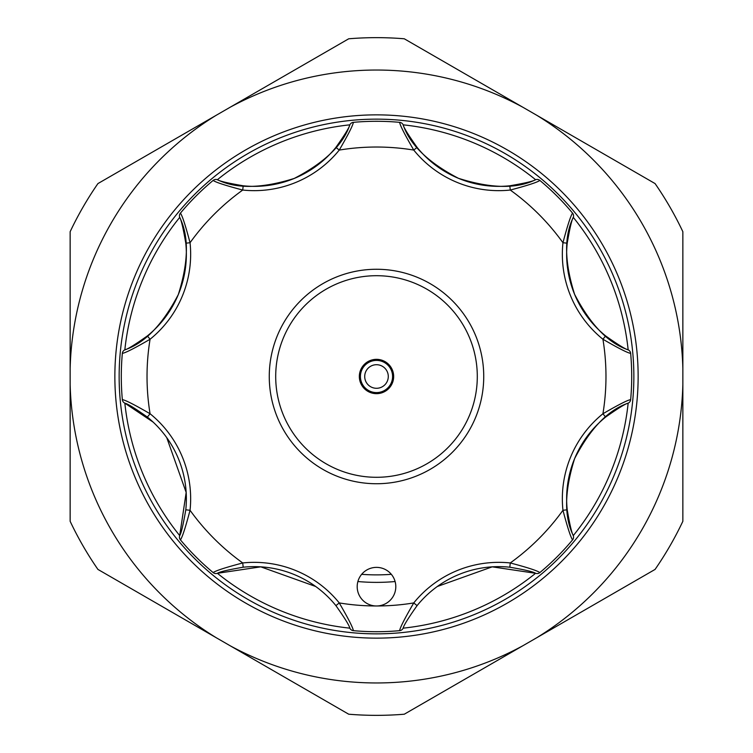 <?xml version="1.0" encoding="UTF-8"?>
<svg xmlns="http://www.w3.org/2000/svg" width="753" height="753" viewBox="0 0 753 753"><rect width="100%" height="100%" fill="white"/><g stroke="black" fill="none" stroke-linecap="round" stroke-linejoin="round"><path stroke-width="1.13" d="M344.535 280.907A100.798 100.798 0 0 0 280.907 408.465A100.798 100.798 0 0 0 408.465 472.093A100.798 100.798 0 0 0 472.093 344.535A100.798 100.798 0 0 0 344.535 280.907M410.498 478.202A107.227 107.227 0 0 1 274.798 410.498A107.227 107.227 0 0 1 342.502 274.798A107.227 107.227 0 0 1 478.202 342.502A107.227 107.227 0 0 1 410.498 478.202M371.06 360.226A17.159 17.159 0 0 1 392.774 371.06A17.159 17.159 0 0 1 381.94 392.774A17.159 17.159 0 0 1 360.226 381.94A17.159 17.159 0 0 1 371.06 360.226M381.602 391.758A16.086 16.086 0 0 1 361.242 381.602A16.086 16.086 0 0 1 371.398 361.242A16.086 16.086 0 0 1 391.758 371.398A16.086 16.086 0 0 1 381.602 391.758A16.086 16.086 0 0 0 391.758 371.398A16.086 16.086 0 0 0 371.398 361.242M605.628 417.087A105.091 105.091 0 0 0 574.633 458.568C590.314 428.429 608.151 409.952 628.162 403.156C625.527 403.674 618.015 408.324 605.628 417.087L602.927 413.755C618.392 404.766 627.635 400.059 630.656 399.636L630.346 400.888A4.292 4.292 0 0 1 628.162 403.156A253.064 253.064 0 0 1 573.297 535.599C563.959 516.737 564.411 491.06 574.633 458.568A105.091 105.091 0 0 0 567.216 509.819C569.776 524.756 571.8 533.35 573.297 535.609A4.292 4.292 0 0 1 572.581 539.854A255.211 255.211 0 0 1 539.854 572.581L540.221 572.271M394.337 594.061A19.305 19.305 0 0 0 383.889 568.844A19.305 19.305 0 0 0 358.663 579.283A19.305 19.305 0 0 0 376.5 605.977A19.305 19.305 0 0 0 394.337 594.061M391.334 574.323A198.378 198.378 0 0 1 361.666 574.323M395.109 581.532A205.87 205.87 0 0 1 357.891 581.532M376.5 633.857A257.357 257.357 0 0 1 119.143 376.5A257.357 257.357 0 0 1 376.5 119.143A257.357 257.357 0 0 1 633.857 376.5A257.357 257.357 0 0 1 376.5 633.857A257.357 257.357 0 0 0 633.857 376.5A257.357 257.357 0 0 0 376.5 119.143M376.5 682.962A306.462 306.462 0 0 0 522.657 645.867L404.286 714.211A338.85 338.85 0 0 1 348.714 714.211L230.343 645.867A306.462 306.462 0 0 0 376.5 682.962M522.657 645.867L536.701 637.763A306.462 306.462 0 0 0 682.858 384.604L682.858 368.396A306.462 306.462 0 0 0 536.701 115.237L404.286 38.789A338.85 338.85 0 0 0 348.714 38.789L216.299 115.237A306.462 306.462 0 0 0 70.142 368.396L70.142 384.604A306.462 306.462 0 0 0 216.299 637.763L230.343 645.867M522.657 107.133A306.462 306.462 0 0 0 230.343 107.133M682.858 368.396L682.858 231.717A338.85 338.85 0 0 0 655.072 183.581L536.701 115.237M536.701 637.763L655.072 569.419A338.85 338.85 0 0 0 682.858 521.283L682.858 384.604M70.142 384.604L70.142 521.283A338.85 338.85 0 0 0 97.928 569.419L216.299 637.763M216.299 115.237L97.928 183.581A338.85 338.85 0 0 0 70.142 231.717L70.142 368.396M212.779 572.271L213.146 572.581C215.603 570.727 225.467 567.517 242.73 562.952L243.181 567.216A105.091 105.091 0 0 1 335.913 605.628A105.091 105.091 0 0 0 243.181 567.216C228.244 569.776 219.65 571.8 217.391 573.297A253.064 253.064 0 0 0 349.844 628.162C349.326 625.527 344.676 618.015 335.913 605.628L339.245 602.927C348.234 618.392 352.941 627.635 353.364 630.656A255.211 255.211 0 0 0 399.636 630.656C400.069 627.616 404.775 618.373 413.755 602.927A109.373 109.373 0 0 1 510.27 562.952C527.561 567.527 537.426 570.736 539.854 572.581A4.292 4.292 0 0 1 535.609 573.297C533.378 571.8 524.775 569.776 509.819 567.216A105.091 105.091 0 0 0 417.087 605.628C408.333 617.997 403.683 625.508 403.156 628.162A253.064 253.064 0 0 0 535.599 573.297L492.217 566.84L437.324 586.483M122.297 399.165L122.344 399.636C125.384 400.069 134.627 404.775 150.073 413.755A109.373 109.373 0 0 1 190.048 510.27C185.473 527.561 182.264 537.426 180.419 539.854A255.211 255.211 0 0 0 213.146 572.581A4.292 4.292 0 0 0 217.391 573.297L260.783 566.84L315.676 586.483M180.729 212.779L180.419 213.146C182.273 215.603 185.483 225.467 190.048 242.73A109.373 109.373 0 0 1 150.073 339.245A229.477 229.477 0 0 0 150.073 413.755L147.372 417.087C135.003 408.333 127.492 403.683 124.838 403.156A4.292 4.292 0 0 1 122.344 399.636A255.211 255.211 0 0 1 122.344 353.364L122.297 353.835M166.752 437.662L186.17 492.443L179.703 535.609A4.292 4.292 0 0 0 180.419 539.854L180.729 540.221M572.271 540.221L572.581 539.854C570.727 537.397 567.517 527.533 562.952 510.27A109.373 109.373 0 0 1 602.927 413.755A229.477 229.477 0 0 0 602.927 339.245L605.628 335.913C617.997 344.667 625.508 349.317 628.162 349.844C608.17 343.095 590.305 324.571 574.577 294.272C564.402 261.94 563.978 236.32 573.297 217.391C571.8 219.622 569.776 228.225 567.216 243.181A105.091 105.091 0 0 0 605.628 335.913A105.091 105.091 0 0 1 567.216 243.181L562.952 242.73C567.527 225.439 570.736 215.574 572.581 213.146L572.271 212.779M630.703 353.835L630.656 353.364A255.211 255.211 0 0 1 630.656 399.636L630.703 399.165M540.221 180.729L539.854 180.419A255.211 255.211 0 0 1 572.581 213.146A4.292 4.292 0 0 1 573.297 217.391A253.064 253.064 0 0 1 628.162 349.844A4.292 4.292 0 0 1 630.656 353.364C627.616 352.931 618.373 348.225 602.927 339.245A109.373 109.373 0 0 1 562.952 242.73A229.477 229.477 0 0 0 510.27 190.048L509.819 185.784C524.756 183.224 533.35 181.2 535.609 179.703C516.699 189.059 490.965 188.598 458.417 178.301C428.363 162.629 409.943 144.802 403.156 124.838C403.674 127.473 408.324 134.985 417.087 147.372A105.091 105.091 0 0 0 509.819 185.784A105.091 105.091 0 0 1 417.087 147.372L413.755 150.073C404.766 134.608 400.059 125.365 399.636 122.344L399.165 122.297M353.835 122.297L353.364 122.344A255.211 255.211 0 0 1 399.636 122.344A4.292 4.292 0 0 1 403.156 124.838A253.064 253.064 0 0 1 535.599 179.703A4.292 4.292 0 0 1 539.854 180.419C537.397 182.273 527.533 185.483 510.27 190.048A109.373 109.373 0 0 1 413.755 150.073A229.477 229.477 0 0 0 339.245 150.073L335.913 147.372C344.667 135.003 349.317 127.492 349.844 124.838C343.095 144.83 324.571 162.695 294.272 178.423C261.94 188.598 236.32 189.022 217.391 179.703C219.622 181.2 228.225 183.224 243.181 185.784A105.091 105.091 0 0 0 335.913 147.372A105.091 105.091 0 0 1 243.181 185.784L242.73 190.048C225.439 185.473 215.574 182.264 213.146 180.419L212.779 180.729M353.364 122.344C352.931 125.384 348.225 134.627 339.245 150.073A109.373 109.373 0 0 1 242.73 190.048A229.477 229.477 0 0 0 190.048 242.73L185.784 243.181C183.224 228.244 181.2 219.65 179.703 217.391C189.059 236.301 188.598 262.035 178.301 294.583C162.629 324.637 144.802 343.057 124.838 349.844C127.473 349.326 134.985 344.676 147.372 335.913A105.091 105.091 0 0 0 185.784 243.181A105.091 105.091 0 0 1 147.372 335.913L150.073 339.245C134.608 348.234 125.365 352.941 122.344 353.364A4.292 4.292 0 0 1 124.838 349.844A253.064 253.064 0 0 1 179.703 217.401A4.292 4.292 0 0 1 180.419 213.146A255.211 255.211 0 0 1 213.146 180.419A4.292 4.292 0 0 1 217.391 179.703A253.064 253.064 0 0 1 349.844 124.838A4.292 4.292 0 0 1 353.364 122.344M153.113 422.085L124.838 403.156A253.064 253.064 0 0 0 179.703 535.599C181.2 533.378 183.224 524.775 185.784 509.819A105.091 105.091 0 0 0 147.372 417.087A105.091 105.091 0 0 1 185.784 509.819L190.048 510.27A229.477 229.477 0 0 0 242.73 562.952A109.373 109.373 0 0 1 339.245 602.927A229.477 229.477 0 0 0 413.755 602.927L417.087 605.628A105.091 105.091 0 0 1 509.819 567.216L510.27 562.952A229.477 229.477 0 0 0 562.952 510.27L567.216 509.819A105.091 105.091 0 0 1 574.633 458.568M630.656 399.636A4.292 4.292 0 0 1 630.346 400.888A4.292 4.292 0 0 0 630.656 399.636M572.581 539.854L573.249 538.753A4.292 4.292 0 0 0 573.297 535.609M399.636 630.656A4.292 4.292 0 0 0 403.156 628.162A4.292 4.292 0 0 1 399.636 630.656M349.844 628.162A4.292 4.292 0 0 0 353.364 630.656A4.292 4.292 0 0 1 349.844 628.162M372.763 365.318A11.794 11.794 0 0 0 365.318 380.237A11.794 11.794 0 0 0 380.237 387.682A11.794 11.794 0 0 0 387.682 372.763A11.794 11.794 0 0 0 372.763 365.318M376.5 114.861A261.639 261.639 0 0 1 638.139 376.5A261.639 261.639 0 0 1 376.5 638.139A261.639 261.639 0 0 1 114.861 376.5A261.639 261.639 0 0 1 376.5 114.861M122.344 399.636A255.211 255.211 0 0 1 122.344 353.364"/></g></svg>
